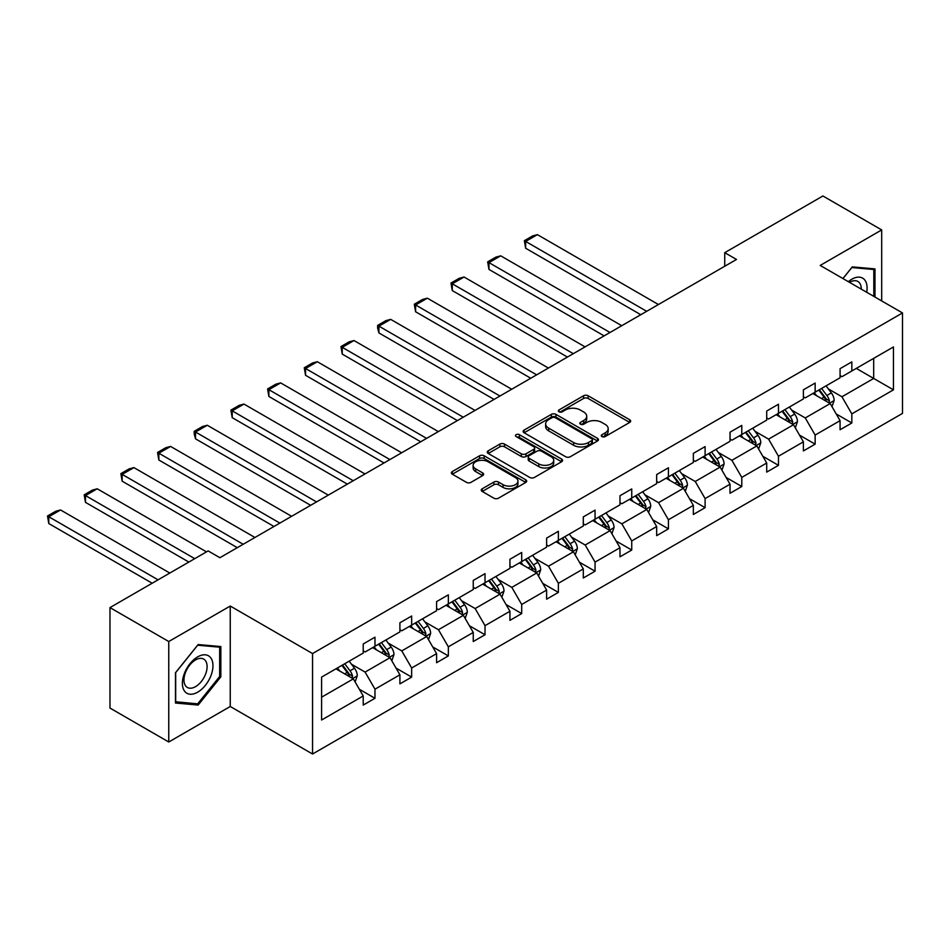 <?xml version="1.0" encoding="UTF-8"?>
<svg xmlns="http://www.w3.org/2000/svg" width="950" height="950" viewBox="0 0 950 950"><rect width="100%" height="100%" fill="white"/><g stroke="black" fill="none" stroke-linecap="round" stroke-linejoin="round"><path stroke-width="1.43" d="M601.944 436.584A2.28 1.318 0 0 0 605.174 436.584L629.696 422.429A3.266 1.888 0 0 0 630.658 421.099A3.266 1.888 0 0 0 629.696 419.758L588.157 395.782A3.266 1.888 0 0 0 583.538 395.782L559.016 409.937A2.28 1.318 0 0 0 558.351 410.863A2.28 1.318 0 0 0 559.016 411.801A2.28 1.318 0 0 0 562.246 411.801L565.416 409.973A10.45 6.032 0 0 1 580.189 409.973L583.656 411.968A10.45 6.032 0 0 1 586.708 416.231A10.45 6.032 0 0 1 583.656 420.494L580.486 422.322A2.28 1.318 0 0 0 579.809 423.261A2.28 1.318 0 0 0 580.486 424.199A2.28 1.318 0 0 0 583.716 424.199L586.886 422.358A10.45 6.032 0 0 1 601.659 422.358L605.114 424.365A10.45 6.032 0 0 1 608.178 428.628A10.45 6.032 0 0 1 605.114 432.891L601.944 434.72A2.28 1.318 0 0 0 601.279 435.658A2.28 1.318 0 0 0 601.944 436.584L601.944 434.72M482.22 488.787A3.266 1.888 0 0 0 481.258 490.117A3.266 1.888 0 0 0 482.22 491.447L493.869 498.18A3.266 1.888 0 0 0 498.489 498.18L525.718 482.457A3.266 1.888 0 0 0 526.68 481.128A3.266 1.888 0 0 0 525.718 479.798L484.179 455.81A3.266 1.888 0 0 0 479.56 455.81L452.331 471.532A3.266 1.888 0 0 0 451.369 472.863A3.266 1.888 0 0 0 452.331 474.192L466.402 482.327A3.266 1.888 0 0 0 471.022 482.327L482.683 475.594A3.266 1.888 0 0 0 483.633 474.264A3.266 1.888 0 0 0 482.683 472.934L475.701 468.896A8.728 5.047 0 0 1 473.136 465.334A8.728 5.047 0 0 1 478.527 460.679A8.728 5.047 0 0 1 488.051 461.771L515.399 477.565A8.728 5.047 0 0 1 517.952 481.128A8.728 5.047 0 0 1 512.561 485.782A8.728 5.047 0 0 1 503.049 484.69L498.489 482.054A3.266 1.888 0 0 0 493.869 482.054L482.22 488.787L482.22 491.447M230.244 606.041L168.756 641.535L109.974 607.596L109.974 708.059L168.756 741.998L230.244 706.491L312.55 754.015L312.55 653.553L230.244 606.041L230.244 706.491M881.695 300.924L881.695 229.924L820.206 265.43L902.5 312.942L312.55 653.553M881.695 229.924L822.902 195.985L724.743 252.664L724.743 266.238M109.974 607.596L208.145 550.917L219.901 557.709L736.499 259.457L724.743 252.664M565.654 456.736A3.266 1.888 0 0 0 570.273 456.736L597.503 441.014A3.266 1.888 0 0 0 598.452 439.684A3.266 1.888 0 0 0 597.503 438.354L555.964 414.366A3.266 1.888 0 0 0 551.344 414.366L524.103 430.089A3.266 1.888 0 0 0 523.153 431.419A3.266 1.888 0 0 0 524.103 432.761L565.654 456.736M517.061 437.083A2.28 1.318 0 0 1 519.377 437.404L519.377 434.684L561.616 459.076A3.266 1.888 0 0 1 562.566 460.406A3.266 1.888 0 0 1 561.616 461.736L534.375 477.458A3.266 1.888 0 0 1 529.768 477.458L488.217 453.471L488.217 450.811A3.266 1.888 0 0 0 487.267 452.141A3.266 1.888 0 0 0 488.217 453.471M488.217 450.811L499.878 444.077A3.266 1.888 0 0 1 504.486 444.077L521.336 453.815A3.266 1.888 0 0 0 525.956 453.815L533.686 449.35A3.266 1.888 0 0 0 534.636 448.008A3.266 1.888 0 0 0 533.686 446.678L516.147 436.549A2.28 1.318 0 0 1 515.47 435.622A2.28 1.318 0 0 1 516.883 434.399A2.28 1.318 0 0 1 519.377 434.684M168.756 641.535L168.756 741.998M321.599 677.101L363.221 653.078L363.221 643.981L374.977 637.189L374.977 646.285L399.902 631.893L399.902 622.796L411.659 616.016L411.659 625.112L436.584 610.719L436.584 601.623L448.341 594.842L448.341 603.927L473.254 589.546L473.254 580.45L485.022 573.658L485.022 582.754L509.936 568.361L509.936 559.265L521.692 552.484L521.692 561.581L546.618 547.188L546.618 538.092L558.374 531.299L558.374 540.396L583.3 526.015L583.3 516.919L595.056 510.126L595.056 519.222L619.982 504.83L619.982 495.734L631.738 488.953L631.738 498.049L656.664 483.657L656.664 474.561L668.42 467.768L668.42 476.864L693.346 462.472L693.346 453.376L705.102 446.595L705.102 455.691L730.028 441.299L730.028 432.202L741.784 425.41L741.784 434.506L766.709 420.126L766.709 411.029L778.466 404.237L778.466 413.333L803.391 398.941L803.391 389.844L815.148 383.064L815.148 392.16L840.073 377.767L840.073 368.671L851.829 361.879L851.829 370.975L893.451 346.952L893.451 389.844L851.829 413.879L851.829 422.976L840.073 429.756L840.073 420.66L815.148 435.053L815.148 444.149L803.391 450.941L803.391 441.845L778.466 456.238L778.466 465.334L766.709 472.114L766.709 463.018L741.784 477.411L741.784 486.507L730.028 493.287L730.028 484.203L705.102 498.584L705.102 507.68L693.346 514.472L693.346 505.376L668.42 519.769L668.42 528.865L656.664 535.646L656.664 526.549L631.738 540.942L631.738 550.038L619.982 556.831L619.982 547.734L595.056 562.115L595.056 571.211L583.3 578.004L583.3 568.908L558.374 583.3L558.374 592.396L546.618 599.177L546.618 590.081L521.692 604.473L521.692 613.569L509.936 620.362L509.936 611.266L485.022 625.658L485.022 634.754L473.254 641.535L473.254 632.439L448.341 646.831L448.341 655.928L436.584 662.72L436.584 653.624L411.659 668.004L411.659 677.101L399.902 683.893L399.902 674.797L374.977 689.189L374.977 698.286L363.221 705.066L363.221 695.97L321.599 720.005L321.599 677.101M312.55 754.015L902.5 413.404L902.5 312.942M372.626 647.651L390.022 657.697L365.097 672.078L351.488 664.228M365.097 672.078L374.977 689.189M390.022 657.697L399.902 674.797M363.221 650.904L365.097 651.985L374.977 646.285M409.308 626.466L426.704 636.512L401.779 650.904L388.17 643.043M401.779 650.904L411.659 668.004M426.704 636.512L436.584 653.624M399.902 629.731L401.779 630.812L411.659 625.112M445.989 605.293L463.386 615.339L438.461 629.731L424.852 621.87M438.461 629.731L448.341 646.831M463.386 615.339L473.254 632.439M436.584 608.546L438.461 609.639L448.341 603.927M482.659 584.107L500.068 594.154L475.142 608.546L461.534 600.697M475.142 608.546L485.022 625.658M500.068 594.154L509.936 611.266M473.254 587.373L475.142 588.454L485.022 582.754M519.341 562.934L536.75 572.981L511.824 587.373L498.216 579.512M511.824 587.373L521.692 604.473M536.75 572.981L546.618 590.081M509.936 566.188L511.824 567.281L521.692 561.581M556.023 541.761L573.432 551.808L548.506 566.188L534.898 558.339M548.506 566.188L558.374 583.3M573.432 551.808L583.3 568.908M546.618 545.015L548.506 546.096L558.374 540.396M592.705 520.576L610.114 530.622L585.188 545.015L571.579 537.154M585.188 545.015L595.056 562.115M610.114 530.622L619.982 547.734M583.3 523.842L585.188 524.923L595.056 519.222M629.387 499.403L646.796 509.449L621.87 523.842L608.261 515.981M621.87 523.842L631.738 540.942M646.796 509.449L656.664 526.549M619.982 502.657L621.87 503.749L631.738 498.049M666.069 478.23L683.466 488.264L658.552 502.657L644.931 494.808M658.552 502.657L668.42 519.769M683.466 488.264L693.346 505.376M656.664 481.484L658.552 482.564L668.42 476.864M702.751 457.045L720.148 467.091L695.234 481.484L681.613 473.622M695.234 481.484L705.102 498.584M720.148 467.091L730.028 484.203M693.346 460.299L695.234 461.391L705.102 455.691M739.432 435.872L756.829 445.918L731.904 460.311L718.295 452.449M731.904 460.311L741.784 477.411M756.829 445.918L766.709 463.018M730.028 439.126L731.904 440.218L741.784 434.506M776.114 414.687L793.511 424.733L768.586 439.126L754.977 431.264M768.586 439.126L778.466 456.238M793.511 424.733L803.391 441.845M766.709 417.952L768.586 419.033L778.466 413.333M812.796 393.514L830.193 403.56L805.268 417.952L791.659 410.091M805.268 417.952L815.148 435.053M830.193 403.56L840.073 420.66M803.391 396.767L805.268 397.86L815.148 392.16M856.294 368.398L873.691 378.444L841.949 396.767L828.341 388.918M841.949 396.767L851.829 413.879M893.451 389.844L873.691 378.444L873.691 358.352L893.451 346.952M840.073 375.594L841.949 376.675L851.829 370.975M321.599 697.193L353.341 678.87L335.944 668.824M353.341 678.87L363.221 695.97M836.19 413.951L851.829 422.976M799.508 435.124L815.148 444.149M762.826 456.297L778.466 465.334M726.144 477.482L741.784 486.507M689.462 498.655L705.102 507.68M652.781 519.828L668.42 528.865M616.111 541.013L631.738 550.038M579.429 562.186L595.056 571.211M542.747 583.371L558.374 592.396M506.065 604.544L521.692 613.569M469.383 625.717L485.022 634.754M432.701 646.903L448.341 655.928M396.019 668.076L411.659 677.101M359.338 689.261L374.977 698.286M874.986 297.065L874.986 268.897L852.304 266.879L842.923 278.54M220.839 676.828L220.839 646.57L198.146 644.539L175.465 672.766L175.465 703.024L198.146 705.054L220.839 676.828L219.664 676.139M602.858 436.905L605.114 435.599A10.45 6.032 0 0 0 608.178 431.336L608.178 428.628M586.708 416.231L586.708 418.95A10.45 6.032 0 0 1 583.656 423.213L581.388 424.519M629.696 419.758L629.696 422.429L588.157 398.489A3.266 1.888 0 0 0 583.538 398.489L559.93 412.122M597.455 441.037L555.964 417.086A3.266 1.888 0 0 0 551.344 417.086L524.151 432.784M591.731 440.622A2.28 1.318 0 0 0 592.396 439.684A2.28 1.318 0 0 0 591.731 438.758L555.263 417.703A2.28 1.318 0 0 0 552.033 417.703L548.684 419.627A10.45 6.032 0 0 0 545.633 423.89A10.45 6.032 0 0 0 548.684 428.153L573.61 442.546A10.45 6.032 0 0 0 588.383 442.546L591.731 440.622L591.731 443.329A2.28 1.318 0 0 0 592.396 442.403L592.396 439.684M545.633 423.89L545.633 426.609A10.45 6.032 0 0 0 548.684 430.872L548.684 428.153M591.731 443.329L588.383 445.265A10.45 6.032 0 0 1 573.61 445.265L548.684 430.872M488.264 453.506L499.878 446.797L499.878 444.077M534.636 448.008L534.636 450.728A3.266 1.888 0 0 1 533.686 452.058L525.956 456.522A3.266 1.888 0 0 1 521.336 456.522L504.486 446.797A3.266 1.888 0 0 0 499.878 446.797M519.377 437.404L561.569 461.759M538.816 463.909A8.728 5.047 0 0 0 548.34 465.001A8.728 5.047 0 0 0 553.731 460.334A8.728 5.047 0 0 0 551.166 456.772L541.536 451.214A3.266 1.888 0 0 0 536.916 451.214L529.186 455.679A3.266 1.888 0 0 0 528.224 457.009A3.266 1.888 0 0 0 529.186 458.339L538.816 463.909L538.816 466.616A8.728 5.047 0 0 0 548.34 467.709A8.728 5.047 0 0 0 553.731 463.054L553.731 460.334M528.224 457.009L528.224 459.717A3.266 1.888 0 0 0 529.186 461.059L529.186 458.339M538.816 466.616L529.186 461.059M517.952 481.128L517.952 483.835A8.728 5.047 0 0 1 512.561 488.502A8.728 5.047 0 0 1 503.049 487.409L498.489 484.773A3.266 1.888 0 0 0 493.869 484.773L482.256 491.483M473.136 465.334L473.136 468.053A8.728 5.047 0 0 0 475.701 471.616L475.701 468.896M482.683 472.934L482.683 475.594L475.701 471.616M525.718 479.798L525.718 482.457L484.179 458.517A3.266 1.888 0 0 0 479.56 458.517L452.366 474.216M195.759 703.665L198.146 705.054M831.986 406.659L834.148 400.413A8.811 5.083 -120 0 0 831.333 392.908L826.049 385.854M646.677 311.315L525.647 241.442L537.403 234.65L658.433 304.522M816.584 395.699L814.293 392.647M525.647 248.235L524.352 240.694L525.647 241.442L525.647 248.235L640.799 314.711M828.899 402.812L829.386 400.781A8.811 5.083 -120 0 0 826.868 395.485L821.584 388.443M819.375 389.714L825.194 397.468A4.489 2.589 60 0 1 826.001 398.834L829.386 400.781M818.769 390.07L824.042 397.112A8.811 5.083 60 0 1 826.239 401.28M524.352 240.694L532.582 235.944L537.403 234.65M795.304 427.832L797.466 421.586A8.811 5.083 -120 0 0 794.651 414.081L789.367 407.039M609.995 332.488L488.965 262.616L500.721 255.835L621.751 325.707M779.903 416.884L777.611 413.82M488.965 269.408L487.671 261.868L488.965 262.616L488.965 269.408L604.117 335.884M792.217 423.985L792.704 421.966A8.811 5.083 -120 0 0 790.186 416.658L784.902 409.616M782.693 410.887L788.512 418.641A4.489 2.589 60 0 1 789.319 420.007L792.704 421.966M782.087 411.243L787.36 418.297A8.811 5.083 60 0 1 789.557 422.453M487.671 261.868L495.9 257.118L500.721 255.835M758.623 449.006L760.784 442.759A8.811 5.083 -120 0 0 757.969 435.266L752.697 428.213M573.313 353.673L452.283 283.801L464.039 277.008L585.069 346.881M743.221 438.057L740.941 435.005M452.283 290.581L450.989 283.053L452.283 283.801L452.283 290.581L567.435 357.058M755.535 445.158L756.022 443.139A8.811 5.083 -120 0 0 753.504 437.843L748.22 430.789M746.011 432.072L751.83 439.826A4.489 2.589 60 0 1 752.637 441.192L756.022 443.139M745.406 432.428L750.678 439.47A8.811 5.083 60 0 1 752.875 443.626M450.989 283.053L459.218 278.303L464.039 277.008M866.709 292.279A21.613 12.481 120 0 0 848.35 281.675M861.258 289.132A16.364 9.453 120 0 0 857.862 281.449A16.364 9.453 120 0 0 849.514 282.352M842.959 278.576L851.829 267.544L873.81 269.503L873.81 296.376M872.361 268.66L873.81 269.503M210.912 675.711A21.613 12.481 120 0 0 205.319 654.823A21.613 12.481 120 0 0 184.442 673.348A21.613 12.481 120 0 0 190.036 694.224A21.613 12.481 120 0 0 210.912 675.711M205.556 674.179A16.364 9.453 120 0 0 203.716 659.11A16.364 9.453 120 0 0 185.511 672.398A16.364 9.453 120 0 0 187.352 687.456A16.364 9.453 120 0 0 205.556 674.179M175.691 701.872L175.691 672.564L197.683 645.216L219.664 647.176L219.664 676.483L197.683 703.843L175.465 701.741M218.215 646.332L219.664 647.176M721.941 470.191L724.102 463.944A8.811 5.083 -120 0 0 721.288 456.439L716.015 449.397M536.631 374.846L415.601 304.974L427.358 298.181L548.388 368.054M706.539 459.23L704.259 456.178M415.601 311.766L414.307 304.226L415.601 304.974L415.601 311.766L530.753 378.242M718.853 466.343L719.34 464.312A8.811 5.083 -120 0 0 716.822 459.016L711.538 451.974M709.329 453.245L715.148 460.999A4.489 2.589 60 0 1 715.956 462.365L719.34 464.312M708.724 453.601L713.996 460.643A8.811 5.083 60 0 1 716.193 464.811M414.307 304.226L422.536 299.476L427.358 298.181M685.259 491.364L687.42 485.117A8.811 5.083 -120 0 0 684.606 477.613L679.333 470.571M499.949 396.019L378.919 326.147L390.676 319.366L511.706 389.239M669.857 480.415L667.577 477.351M378.919 332.939L377.625 328.118L377.625 325.411L378.919 326.147L378.919 332.939L494.071 399.416M682.171 487.516L682.658 485.497A8.811 5.083 -120 0 0 680.141 480.201L674.856 473.147M672.659 474.418L678.466 482.184A4.489 2.589 60 0 1 679.286 483.538L682.658 485.497M672.042 474.774L677.314 481.828A8.811 5.083 60 0 1 679.511 485.984M377.625 325.411L385.854 320.649L390.676 319.366M648.577 512.549L650.738 506.303A8.811 5.083 -120 0 0 647.924 498.798L642.651 491.744M463.267 417.204L342.238 347.332L353.994 340.539L475.024 410.412M633.175 501.588L630.895 498.536M342.238 354.113L340.955 346.584L342.238 347.332L342.238 354.113L457.389 420.601M645.489 508.701L645.976 506.671A8.811 5.083 -120 0 0 643.459 501.374L638.186 494.321M635.977 495.603L641.784 503.358A4.489 2.589 60 0 1 642.604 504.723L645.976 506.671M635.36 495.959L640.633 503.001A8.811 5.083 60 0 1 642.829 507.169M340.955 346.584L349.184 341.834L353.994 340.539M611.895 533.722L614.056 527.476A8.811 5.083 -120 0 0 611.242 519.971L605.969 512.929M426.586 438.378L305.556 368.505L317.324 361.724L438.342 431.597M596.505 522.773L594.213 519.709M305.556 375.298L304.273 367.757L305.556 368.505L305.556 375.298L420.707 441.774M608.807 529.874L609.306 527.856A8.811 5.083 -120 0 0 606.777 522.548L601.504 515.506M599.296 516.776L605.102 524.531A4.489 2.589 60 0 1 605.922 525.896L609.306 527.856M598.678 517.133L603.962 524.174A8.811 5.083 60 0 1 606.148 528.342M304.273 367.757L312.503 363.007L317.324 361.724M575.213 554.895L577.374 548.649A8.811 5.083 -120 0 0 574.56 541.144L569.288 534.102M389.904 459.562L268.886 389.69L280.642 382.897L401.66 452.77M559.823 543.946L557.531 540.894M268.886 396.471L267.591 388.942L268.886 389.69L268.886 396.471L384.026 462.947M572.126 551.048L572.624 549.029A8.811 5.083 -120 0 0 570.095 543.732L564.822 536.679M562.614 537.961L568.421 545.716A4.489 2.589 60 0 1 569.24 547.081L572.624 549.029M561.996 538.306L567.281 545.359A8.811 5.083 60 0 1 569.466 549.516M267.591 388.942L275.821 384.192L280.642 382.897M538.531 576.08L540.692 569.834A8.811 5.083 -120 0 0 537.878 562.329L532.606 555.275M353.222 480.736L232.204 410.863L243.96 404.071L364.978 473.943M523.141 565.119L520.849 562.067M232.204 417.656L230.909 410.115L232.204 410.863L232.204 417.656L347.344 484.132M535.444 572.232L535.942 570.202A8.811 5.083 -120 0 0 533.413 564.906L528.141 557.864M525.932 559.134L531.739 566.889A4.489 2.589 60 0 1 532.558 568.254L535.942 570.202M525.314 559.491L530.599 566.533A8.811 5.083 60 0 1 532.796 570.701M230.909 410.115L239.139 405.365L243.96 404.071M501.849 597.253L504.011 591.007A8.811 5.083 -120 0 0 501.208 583.502L495.924 576.46M316.54 501.909L195.522 432.036L207.278 425.256L328.296 495.128M486.459 586.304L484.168 583.241M195.522 438.829L194.227 434.008L194.227 431.3L195.522 432.036L195.522 438.829L310.662 505.305M498.762 593.406L499.261 591.387A8.811 5.083 -120 0 0 496.731 586.079L491.459 579.037M489.25 580.308L495.057 588.062A4.489 2.589 60 0 1 495.876 589.428L499.261 591.387M488.633 580.664L493.917 587.717A8.811 5.083 60 0 1 496.114 591.874M194.227 431.3L202.457 426.538L207.278 425.256M465.168 618.426L467.329 612.192A8.811 5.083 -120 0 0 464.526 604.687L459.242 597.633M279.858 523.094L158.84 453.221L170.596 446.429L291.614 516.301M449.777 607.477L447.486 604.426M158.84 460.002L157.546 452.473L158.84 453.221L158.84 460.002L273.98 526.49M462.08 614.591L462.579 612.56A8.811 5.083 -120 0 0 460.049 607.264L454.777 600.21M452.568 601.492L458.375 609.247A4.489 2.589 60 0 1 459.194 610.613L462.579 612.56M451.951 601.849L457.235 608.891A8.811 5.083 60 0 1 459.432 613.047M157.546 452.473L165.775 447.723L170.596 446.429M428.486 639.611L430.647 633.365A8.811 5.083 -120 0 0 427.844 625.86L422.56 618.818M243.176 544.267L122.158 474.394L133.914 467.614L254.933 537.486M413.096 628.651L410.804 625.599M122.158 481.187L120.864 473.646L122.158 474.394L122.158 481.187L237.298 547.663M425.398 635.764L425.897 633.745A8.811 5.083 -120 0 0 423.367 628.437L418.095 621.395M415.886 622.666L421.693 630.42A4.489 2.589 60 0 1 422.512 631.786L425.897 633.745M415.269 623.022L420.553 630.064A8.811 5.083 60 0 1 422.75 634.232M120.864 473.646L129.093 468.896L133.914 467.614M391.804 660.784L393.977 654.538A8.811 5.083 -120 0 0 391.162 647.033L385.878 639.991M194.738 558.659L85.476 495.579L97.232 488.787L206.494 551.867M376.414 649.836L374.122 646.784M85.476 502.36L84.182 494.831L85.476 495.579L85.476 502.36L188.86 562.056M388.716 656.937L389.215 654.918A8.811 5.083 -120 0 0 386.697 649.622L381.413 642.568M379.204 643.839L385.011 651.605A4.489 2.589 60 0 1 385.831 652.959L389.215 654.918M378.587 644.195L383.871 651.249A8.811 5.083 60 0 1 386.068 655.405M84.182 494.831L92.411 490.081L97.232 488.787M355.134 681.969L357.295 675.723A8.811 5.083 -120 0 0 354.481 668.218L349.196 661.164M158.056 579.832L48.794 516.753L60.551 509.96L169.812 573.052M339.732 671.009L337.44 667.957M48.794 523.545L47.5 516.004L48.794 516.753L48.794 523.545L152.178 583.229M352.034 678.122L352.533 676.091A8.811 5.083 -120 0 0 350.016 670.795L344.731 663.753M342.522 665.024L348.329 672.778A4.489 2.589 60 0 1 349.149 674.144L352.533 676.091M341.905 665.38L347.189 672.422A8.811 5.083 60 0 1 349.386 676.59M47.5 516.004L55.729 511.254L60.551 509.96M605.114 435.599L605.114 432.891M580.486 424.199L580.486 422.322M583.656 423.213L583.656 420.494M559.016 411.801L559.016 409.937M583.538 398.489L583.538 395.782M588.157 398.489L588.157 395.782M524.103 432.761L524.103 430.089M551.344 417.086L551.344 414.366M555.964 417.086L555.964 414.366M597.503 441.014L597.503 438.354M573.61 445.265L573.61 442.546M588.383 445.265L588.383 442.546M504.486 446.797L504.486 444.077M521.336 456.522L521.336 453.815M525.956 456.522L525.956 453.815M533.686 452.058L533.686 449.35M561.616 461.736L561.616 459.076M493.869 484.773L493.869 482.054M498.489 484.773L498.489 482.054M503.049 487.409L503.049 484.69M452.331 474.192L452.331 471.532M479.56 458.517L479.56 455.81M484.179 458.517L484.179 455.81M829.564 403.192L834.088 400.579M826.868 395.485L831.333 392.908M821.536 398.561L824.042 397.112M792.882 424.365L797.406 421.753M790.186 416.658L794.651 414.081M784.854 419.734L787.36 418.297M756.2 445.55L760.724 442.938M753.504 437.843L757.969 435.266M748.172 440.919L750.678 439.47M719.518 466.723L724.043 464.111M716.822 459.016L721.288 456.439M711.491 462.092L713.996 460.643M682.836 487.908L687.361 485.296M680.141 480.201L684.606 477.613M674.809 483.277L677.314 481.828M646.154 509.081L650.679 506.469M643.459 501.374L647.924 498.798M638.127 504.45L640.633 503.001M609.472 530.254L613.997 527.642M606.777 522.548L611.242 519.971M601.457 525.623L603.962 524.174M572.791 551.439L577.315 548.827M570.095 543.732L574.56 541.144M564.775 546.808L567.281 545.359M536.109 572.612L540.633 570M533.413 564.906L537.878 562.329M528.093 567.981L530.599 566.533M499.427 593.798L503.951 591.173M496.731 586.079L501.208 583.502M491.411 589.154L493.917 587.717M462.745 614.971L467.281 612.358M460.049 607.264L464.526 604.687M454.729 610.339L457.235 608.891M426.063 636.144L430.599 633.531M423.367 628.437L427.844 625.86M418.048 631.512L420.553 630.064M389.393 657.329L393.918 654.716M386.697 649.622L391.162 647.033M381.366 652.697L383.871 651.249M352.711 678.502L357.236 675.889M350.016 670.795L354.481 668.218M344.684 673.871L347.189 672.422"/></g></svg>
